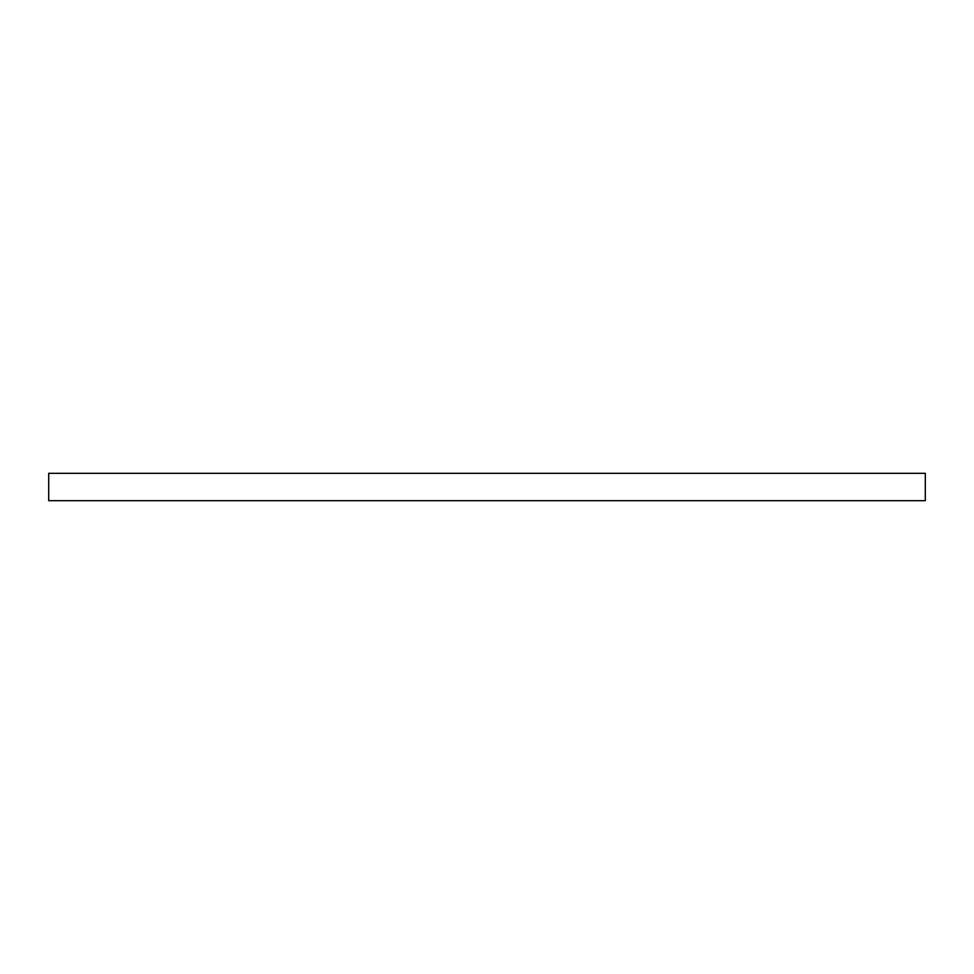 <?xml version="1.0" encoding="UTF-8"?>
<svg xmlns="http://www.w3.org/2000/svg" width="974" height="974" viewBox="0 0 974 974"><rect width="100%" height="100%" fill="white"/><g stroke="black" fill="none" stroke-linecap="round" stroke-linejoin="round"><path stroke-width="1.46" d="M48.7 500.697L48.7 473.303L925.3 473.303L925.3 500.697L48.7 500.697"/></g></svg>
